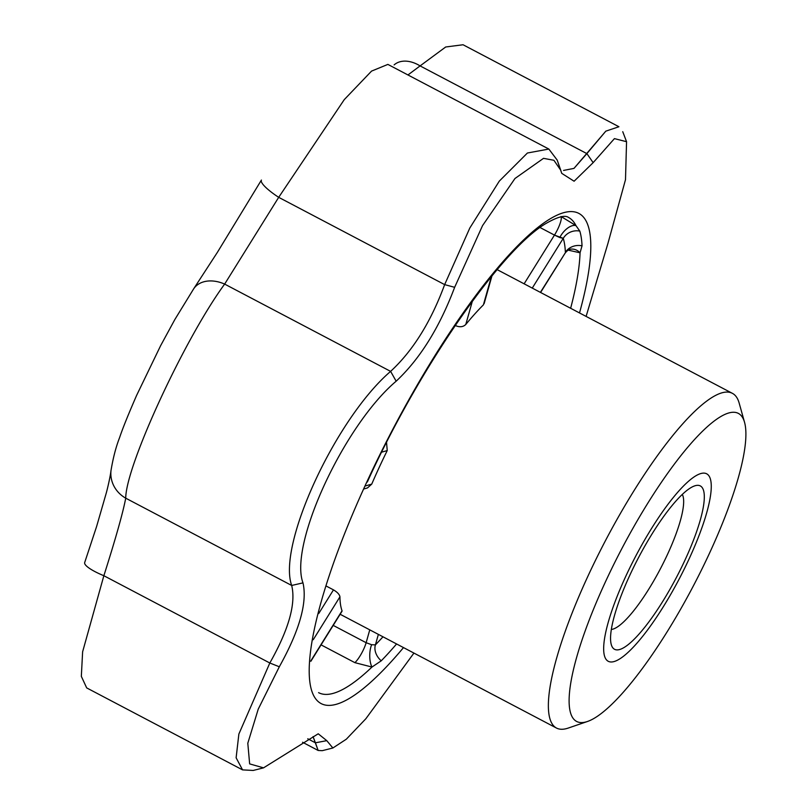 <?xml version="1.0" encoding="UTF-8"?>
<svg xmlns="http://www.w3.org/2000/svg" width="811" height="811" viewBox="0 0 811 811"><rect width="100%" height="100%" fill="white"/><g stroke="black" fill="none" stroke-linecap="round" stroke-linejoin="round"><path stroke-width="1.22" d="M561.03 216.496L575.942 225.6L579.814 231.094A268.776 62.285 -62.3 0 1 582.034 245.834L580.047 252.809L568.227 250.143L580.047 252.809A268.461 62.214 -62.3 0 1 570.64 308.271A268.461 62.214 -62.3 0 0 580.047 252.809A15.125 11.983 -92.5 0 0 571.887 249.078A15.125 11.983 -92.5 0 1 580.047 252.809L582.034 245.834A15.125 13.665 177.6 0 0 565.368 252.282A15.125 13.665 177.6 0 1 582.034 245.834A268.776 62.285 -62.3 0 0 579.814 231.094A15.125 14.324 163.2 0 0 563.26 238.333L554.471 235.099A15.125 3.508 117.7 0 0 561.171 216.801A15.125 3.508 117.7 0 1 554.471 235.099L559.772 237.542A15.125 7.968 125.8 0 1 575.942 225.6L579.814 231.094A15.125 14.324 163.2 0 0 563.26 238.333L559.772 237.542A15.125 7.968 125.8 0 1 575.942 225.6L561.03 216.496M483.397 304.875A189.054 43.814 117.7 0 0 465.788 324.471C463.172 327.026 459.766 327.411 455.569 325.637L455.569 325.637C459.766 327.411 463.172 327.026 465.788 324.471A189.054 43.814 117.7 0 1 483.397 304.875L491.385 276.561L483.397 304.875M386.543 442.461L387.232 450.571A189.054 43.814 117.7 0 0 379.193 467.43A189.054 43.814 117.7 0 0 371.732 484.126L367.495 487.918L371.732 484.126L365.538 485.901L371.732 484.126A189.054 43.814 117.7 0 1 379.193 467.43A189.054 43.814 117.7 0 1 387.232 450.571L381.646 452.173L387.232 450.571L386.543 442.461M587.549 577.006A189.054 43.814 -62.3 0 1 732.455 393.376A189.054 43.814 -62.3 0 1 739.156 403.057A189.054 43.814 -62.3 0 0 732.455 393.376A189.054 43.814 -62.3 0 0 587.549 577.006A189.054 43.814 -62.3 0 0 556.447 728.035A189.054 43.814 -62.3 0 1 587.549 577.006M568.217 728.075A189.054 43.814 -62.3 0 1 556.447 728.035A189.054 43.814 -62.3 0 0 568.217 728.075L587.336 721.526A173.929 40.307 -62.3 0 1 605.118 582.551A173.929 40.307 -62.3 0 1 744.599 422.511A173.929 40.307 -62.3 0 1 693.152 586.312A173.929 40.307 -62.3 0 1 587.336 721.526A173.929 40.307 -62.3 0 1 605.118 582.551A173.929 40.307 -62.3 0 1 744.599 422.511A173.929 40.307 -62.3 0 1 693.152 586.312A173.929 40.307 -62.3 0 1 587.336 721.526L568.217 728.075M326.438 586.171L333.473 589.871C337.406 592.202 339.566 594.524 339.941 596.825A189.054 43.814 117.7 0 0 342.049 610.784A189.054 43.814 117.7 0 1 339.941 596.825C339.566 594.524 337.406 592.202 333.473 589.871L326.438 586.171M586.88 153.624L605.807 131.159L618.925 126.739L605.807 131.159L573.995 168.384L563.554 170.432L573.995 168.384L586.88 153.624L593.155 162.646L574.097 181.228L561.749 173.361L560.756 170.249L553.903 160.284L543.512 158.348L514.985 178.491L482.555 225.6L454.647 287.317C439.491 327.563 419.997 358.857 396.163 381.2C343.955 425.349 288.767 544.759 302.979 582.866C307.47 602.411 299.573 630.38 279.319 666.774L258.233 709.149L247.801 743.231L249.646 763.891L263.545 767.845L318.226 733.793L326.772 740.656L332.875 747.995L346.338 739.186L365.852 718.749L413.934 653.078L365.852 718.749L346.338 739.186L332.875 747.995L322.261 750.672L318.155 750.469L313.056 736.641L315.418 742.805L326.772 740.656L332.875 747.995L322.261 750.672L318.155 750.469L315.418 742.805L326.772 740.656L318.226 733.793L263.545 767.845L253.204 770.45L242.56 769.882L236.123 757.788L238.87 734.046L269.82 663.003C288.767 629.478 296.066 603.637 291.686 585.461C277.149 545.235 335.663 418.577 390.608 371.377C412.88 350.828 430.894 321.906 444.651 284.62L469.822 228.003L499.302 181.117L527.414 153.015L548.844 149.052L557.198 160.091L560.756 170.249L553.903 160.284L543.512 158.348L514.985 178.491L482.555 225.6L454.647 287.317L444.651 284.62L469.822 228.003L499.302 181.117L527.414 153.015L548.844 149.052L557.198 160.091L561.749 173.361L574.097 181.228L593.155 162.646L586.88 153.624L420.088 65.904L407.943 74.957L420.088 65.904L586.88 153.624M463.051 44.757L445.705 46.987L420.088 65.904A30.25 20.599 48.6 0 0 394.126 64.89L394.126 64.89A30.25 20.599 48.6 0 1 420.088 65.904L445.705 46.987L463.051 44.757L618.854 126.698L463.051 44.757M261.416 180.062L261.416 180.062A30.25 6.265 30.5 0 0 278.69 197.337L224.647 284.093C184.502 338.805 125.766 465.97 125.725 498.177C122.978 512.643 115.689 538.494 103.859 575.719L82.621 651.811L81.333 676.354L86.686 687.91L81.333 676.354L82.621 651.811L103.859 575.719L269.82 663.003L279.319 666.774L258.233 709.149L247.801 743.231L249.646 763.891L263.545 767.845L253.204 770.45L242.56 769.882L236.123 757.788L238.87 734.046L269.82 663.003C288.767 629.478 296.066 603.637 291.686 585.461L302.979 582.866C307.47 602.411 299.573 630.38 279.319 666.774L269.82 663.003L103.859 575.719A30.25 6.417 19.1 0 1 84.689 562.53L84.689 562.53A30.25 6.417 19.1 0 0 103.859 575.719C115.689 538.494 122.978 512.643 125.725 498.177L291.686 585.461C277.149 545.235 335.663 418.577 390.608 371.377L396.163 381.2C343.955 425.349 288.767 544.759 302.979 582.866L291.686 585.461L125.725 498.177A30.25 28.365 6.3 0 1 110.995 470.583L110.995 470.583A30.25 28.365 6.3 0 0 125.725 498.177C125.766 465.97 184.502 338.805 224.647 284.093L390.608 371.377C412.88 350.828 430.894 321.906 444.651 284.62L454.647 287.317C439.491 327.563 419.997 358.857 396.163 381.2L390.608 371.377L224.647 284.093A30.25 21.745 33.9 0 0 193.717 288.757L193.717 288.757A30.25 21.745 33.9 0 1 224.647 284.093L278.69 197.337L444.651 284.62L278.69 197.337L344.259 99.631L371.55 71.104L387.881 64.404L371.55 71.104L344.259 99.631L278.69 197.337A30.25 6.265 30.5 0 1 261.416 180.062L217.328 252.444L193.717 288.757L217.328 252.444L261.416 180.062M381.251 660.813L371.965 667.047L354.883 662.658A15.125 3.508 117.7 0 0 366.136 642.707L371.631 644.725L375.412 644.877A15.125 11.557 44.1 0 0 381.251 660.813L371.965 667.047A15.125 6.245 91.2 0 1 371.631 644.725L375.412 644.877A15.125 11.557 44.1 0 0 381.251 660.813A268.776 62.285 -62.3 0 0 396.589 643.954A268.776 62.285 -62.3 0 1 381.251 660.813M564.943 253.397L540.4 292.365L564.943 253.387C567.213 250.386 569.525 248.957 571.887 249.078C569.525 248.957 567.213 250.386 564.943 253.387L540.592 292.477L564.943 253.397M607.936 243.401L625.494 179.707L626.558 141.702L614.434 138.62L593.155 162.646L614.434 138.62L626.558 141.702L625.494 179.707L607.936 243.401L586.1 316.412L607.936 243.401M625.605 576.682A105.876 24.533 -62.3 0 1 706.756 473.847A105.876 24.533 -62.3 0 1 679.192 578.973A105.876 24.533 -62.3 0 1 608.189 661.259A105.876 24.533 -62.3 0 1 625.605 576.682A105.876 24.533 -62.3 0 1 706.756 473.847A105.876 24.533 -62.3 0 1 679.192 578.973A105.876 24.533 -62.3 0 1 608.189 661.259A105.876 24.533 -62.3 0 1 625.605 576.682A105.876 24.533 -62.3 0 1 706.756 473.847A105.876 24.533 -62.3 0 1 679.192 578.973A105.876 24.533 -62.3 0 1 608.189 661.259A105.876 24.533 -62.3 0 1 625.605 576.682A105.876 24.533 -62.3 0 1 706.756 473.847A105.876 24.533 -62.3 0 1 679.192 578.973A105.876 24.533 -62.3 0 1 608.189 661.259A105.876 24.533 -62.3 0 1 625.605 576.682M629.701 575.506A92.261 21.38 -62.3 0 1 694.672 485.88A92.261 21.38 -62.3 0 1 676.394 577.503A92.261 21.38 -62.3 0 1 611.251 644.481A92.261 21.38 -62.3 0 1 629.701 575.506A92.261 21.38 -62.3 0 1 694.672 485.88A92.261 21.38 -62.3 0 1 676.394 577.503A92.261 21.38 -62.3 0 1 611.251 644.481A92.261 21.38 -62.3 0 1 629.701 575.506M682.325 494.457A77.136 17.872 -62.3 0 1 660.276 569.028A77.136 17.872 -62.3 0 1 611.322 629.448A77.136 17.872 -62.3 0 0 660.276 569.028A77.136 17.872 -62.3 0 0 682.325 494.457M371.965 667.047L354.883 662.658A15.125 3.508 117.7 0 0 366.136 642.707L371.631 644.725A15.125 6.245 91.2 0 0 371.965 667.047A268.461 62.214 -62.3 0 1 318.581 692.645A268.461 62.214 -62.3 0 0 371.965 667.047M568.501 217.439A268.461 62.214 -62.3 0 1 575.942 225.6A268.461 62.214 -62.3 0 0 568.501 217.439C565.034 214.854 557.502 216.872 545.925 223.501C501.786 249.2 419.692 366.694 367.322 482.018C419.692 366.694 501.786 249.2 545.925 223.501C557.502 216.872 565.034 214.854 568.501 217.439M366.136 642.707L333.209 625.393L366.136 642.707L369.765 629.843L366.136 642.707M307.744 738.77L315.418 742.805L307.744 738.77M366.663 482.322A276.906 64.17 -62.3 0 1 537.581 227.688A276.906 64.17 -62.3 0 1 579.51 312.945A276.906 64.17 -62.3 0 0 537.581 227.688A276.906 64.17 -62.3 0 0 366.663 482.322A276.906 64.17 -62.3 0 0 310.704 686.988A276.906 64.17 -62.3 0 0 403.503 647.594A276.906 64.17 -62.3 0 1 310.704 686.988A276.906 64.17 -62.3 0 1 366.663 482.322M532.259 288.098L563.26 238.333A254.279 58.929 -62.3 0 1 565.368 252.282A254.279 58.929 -62.3 0 0 563.26 238.333L532.259 288.098M524.129 283.809L554.471 235.099L540.035 227.506L554.471 235.099L524.129 283.809M382.985 636.797A254.279 58.929 -62.3 0 1 375.412 644.877L378.372 634.374L375.412 644.877A254.279 58.929 -62.3 0 0 382.985 636.797M472.357 301.185L465.788 324.471L472.357 301.185M455.904 324.461L455.569 325.637L455.904 324.461M321.075 644.877L354.883 662.658L321.075 644.877M318.713 613.562L333.473 589.871L318.713 613.562M313.218 639.737L339.941 596.825L313.218 639.737M310.846 660.864L342.049 610.784L310.846 660.864M340.144 614.272L556.447 728.035L340.144 614.272M497.143 269.627L732.455 393.376L497.143 269.627M548.601 148.93L387.881 64.404L548.601 148.93M110.995 470.583C113.134 457.749 116.014 446.729 119.633 437.524C122.461 428.928 128.118 414.897 136.593 395.433L160.639 345.648L174.882 319.463L193.717 288.757L174.882 319.463L160.639 345.648L136.593 395.433C128.118 414.897 122.461 428.928 119.633 437.524C116.014 446.729 113.134 457.749 110.995 470.583C110.255 476.868 107.64 487.958 106.423 492.49L96.58 526.592L84.689 562.53L96.58 526.592L106.423 492.49C107.64 487.958 110.255 476.868 110.995 470.583M318.105 750.439L302.564 742.258L318.105 750.439M242.408 769.801L86.696 687.91L242.408 769.801M484.116 303.679L491.963 275.852L484.116 303.679M744.599 422.511L739.156 403.057L744.599 422.511M364.19 488.871L367.495 487.918L364.19 488.871M310.826 661.33L342.049 611.2L310.826 661.33M622.747 131.686L626.558 141.702L622.747 131.686"/></g></svg>

